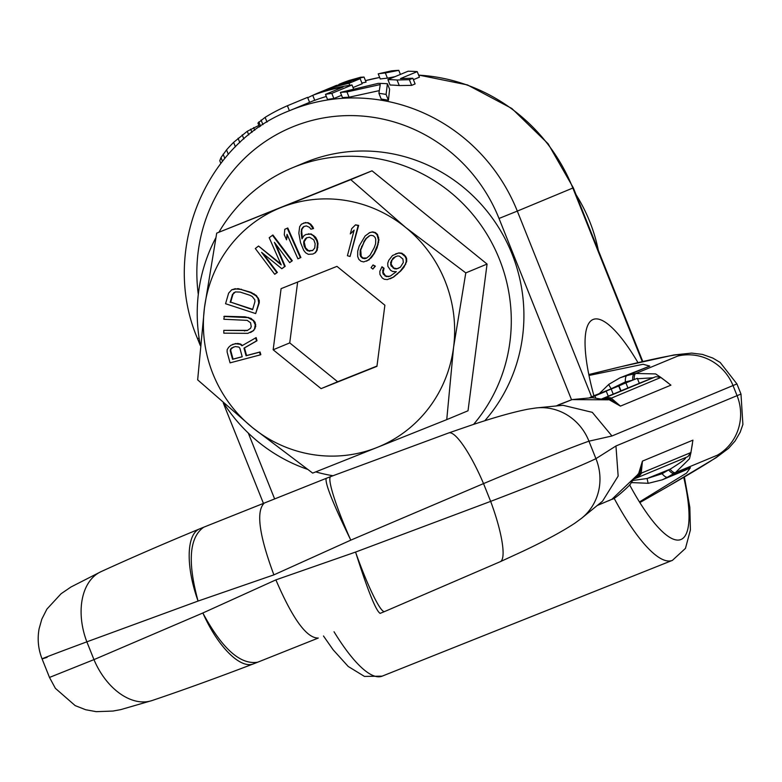 <?xml version="1.0" encoding="UTF-8"?>
<svg xmlns="http://www.w3.org/2000/svg" width="782" height="782" viewBox="0 0 782 782"><rect width="100%" height="100%" fill="white"/><g stroke="black" fill="none" stroke-linecap="round" stroke-linejoin="round"><path stroke-width="1.17" d="M340.395 92.393A183.076 177.074 -112.6 0 1 346.944 91.944L380.238 84.564L378.908 93.312A183.076 177.074 -112.6 0 1 386.083 94.427L388.429 100.291L389.612 89.265L387.403 83.733A183.076 177.074 -112.6 0 0 378.283 83.361L340.395 92.393L342.477 97.603A177.69 171.874 -112.6 0 1 349.055 97.222L379.221 90.644M388.429 100.291A177.69 171.874 -112.6 0 0 381.196 99.031L378.908 93.312M341.558 95.306L333.865 98.503A177.69 171.874 -112.6 0 0 327.521 99.461L325.478 94.358L343.093 87.037A183.076 177.074 -112.6 0 0 312.741 95.326L314.745 100.321A177.69 171.874 -112.6 0 1 326.319 96.469M387.901 79.608A183.076 177.074 -112.6 0 1 397.041 80.008L409.387 79.676L411.664 85.365L399.26 85.551A177.69 171.874 -112.6 0 0 390.071 85.013L387.901 79.608L408.096 71.221A183.076 177.074 67.4 0 1 417.236 71.621L419.445 77.164L413.395 79.676M411.664 85.365L415.105 83.938L412.828 78.249L400.482 78.581L417.236 71.621M394.959 76.675L387.422 78.161A177.69 171.874 -112.6 0 0 380.267 78.972L378.214 73.84A183.076 177.074 -112.6 0 1 385.35 72.961L387.422 78.161M313.152 95.15A183.076 177.074 67.4 0 1 318.724 92.716A183.076 177.074 67.4 0 1 348.997 83.312L360.17 78.679L362.193 83.742L353.034 87.555M364.041 77.066L360.629 77.242L348.987 80.517A183.076 177.074 -112.6 0 0 341.177 83.41L339.026 84.309A183.076 177.074 -112.6 0 1 346.837 81.406L355.839 79.021A183.076 177.074 -112.6 0 1 364.041 77.066L366.064 82.139A177.69 171.874 -112.6 0 0 361.919 83.048M637.965 362.613A118.453 30.058 68.3 0 0 585.796 332.311A118.453 30.058 68.3 0 0 593.909 395.751M629.569 484.781A118.453 30.058 68.3 0 0 666.782 535.347A118.453 30.058 68.3 0 0 683.751 477.352M386.083 94.427L387.403 83.733M325.478 94.358A183.076 177.074 -112.6 0 1 331.812 93.361L351.998 84.974A183.076 177.074 -112.6 0 0 315.322 94.251L312.741 95.326M309.584 102.344L307.59 97.359L287.405 105.756A183.076 177.074 -112.6 0 0 265.118 117.359L257.943 123.048L259.487 126.928M258.881 125.403L247.268 131.278L233.613 142.353A183.076 177.074 -112.6 0 0 226.526 149.9L221.003 157.563L219.781 160.721L220.837 163.37M409.387 79.676L412.828 78.249M378.214 73.84L391.508 70.859A183.076 177.074 -112.6 0 1 398.781 70.341L385.35 72.961M360.17 78.679A183.076 177.074 -112.6 0 0 350.619 80.986L338.244 84.974A183.076 177.074 -112.6 0 0 330.434 87.877L323.631 90.712M336.583 85.306L332.155 87.193M318.724 92.716L320.874 91.826A183.076 177.074 -112.6 0 1 344.305 84.016L351.177 81.162L336.104 85.864A183.076 177.074 -112.6 0 0 328.284 88.767L326.182 89.627M307.746 97.74A183.076 177.074 67.4 0 1 312.751 95.336M346.944 91.944L349.055 97.222M351.998 84.974L353.62 89.021M331.812 93.361L333.865 98.503M258.842 121.904L260.562 126.205M261.08 120.037L262.928 124.651M265.118 117.359L267.014 122.09M287.405 105.756L289.399 110.741M221.003 157.563L222.479 161.268M223.134 154.191L224.825 158.404M226.526 149.9L228.305 154.347M233.613 142.353L235.402 146.84M238.08 138.258L239.82 142.598M242.225 134.885L243.857 138.971M247.268 131.278L248.725 134.905M250.67 129.157L251.951 132.373M253.661 127.574L254.746 130.281M397.041 80.008L399.26 85.551M398.781 70.341L400.413 74.407M346.837 81.406L347.1 82.071M351.704 79.862L352.008 80.614M354.862 79.041L355.175 79.813M355.839 79.021L356.074 79.598M343.161 83.566L343.435 84.241M348.997 83.312L349.789 85.297M275.89 579.873L202.841 612.99C222.049 648.61 240.328 665.013 257.689 662.207L318.284 638.044C306.779 638.347 292.654 618.953 275.89 579.873L355.575 552.063C367.745 590.488 375.927 610.918 380.14 613.362M318.225 638.073L257.689 662.207M257.591 662.246L253.241 663.947A66.147 25.708 -114.1 0 1 202.87 612.98M202.841 612.99L93.967 659.617L49.491 677.437L42.062 658.864C38.23 649.099 37.243 639.08 39.1 628.806L41.827 619.139L46.9 609.11L61.084 593.734L70.986 586.989L100.976 571.681A59.706 39.315 70.1 0 0 86.851 641.836C47.507 656.43 34.271 661.592 47.135 657.32M253.241 663.947C216.497 677.994 182.793 690.183 152.119 700.525A59.706 39.325 -113.3 0 1 93.967 659.617L86.851 641.836L198.071 601.065C187.416 562.014 189.293 537.4 203.701 527.224L264.296 503.061C255.87 511.057 259.067 534.996 273.886 574.868L350.805 540.137C333.112 503.891 324.892 483.305 326.153 478.379L203.887 527.146M355.575 552.063L490.646 501.379C545.113 480.5 580.205 466.258 595.933 458.663L615.952 445.984L618.151 476.091L602.502 501.213L581.485 518.349A52.208 49.608 -117.6 0 0 595.933 458.663L588.944 441.185L611.954 435.985L592.306 412.349L563.03 405.291L536.208 407.94A52.208 49.618 72.8 0 1 588.944 441.185C572.463 446.903 537.322 461.038 483.53 483.599L350.805 540.137M273.886 574.868L198.071 601.065A66.147 25.689 70.7 0 1 199.459 528.945C163.174 543.979 130.34 558.231 100.976 571.681L100.976 571.681M203.701 527.224L326.153 478.379M599.481 393.454L608.865 384.314L620.018 377.823L626.949 375.575A10.772 3.529 -103.3 0 0 625.375 381.919L611.241 388.762A10.772 0.978 -127.6 0 1 608.865 384.314A10.772 0.978 -127.6 0 1 608.934 384.294L620.018 377.823L649.774 366.093L626.949 375.575L635.834 373.473L655.639 373.923L661.23 377.696M588.993 375.458L643.107 364.275L649.774 366.093M611.954 435.985L736.927 383.913L720.212 362.486L712.803 358.058L702.363 354.393L691.669 353.102L674.074 354.93L619.217 367.1A57.291 7.028 68.5 0 0 618.963 367.208L588.817 374.588M634.231 379.544A10.772 3.548 -103.3 0 1 635.834 373.473L677.769 356.054C689.216 351.489 655.951 358.058 618.963 367.208M632.726 380.15A10.772 3.529 -103.3 0 1 634.3 373.835M637.496 378.762L653.019 377.784A10.772 10.42 67.4 0 1 653.596 377.569M601.436 399.211L605.376 398.214L609.461 398.781L620.439 406.122L608.855 399.573L604.828 398.664L601.436 399.211L606.021 397.373L610.85 397.852L620.439 406.122L670.917 385.155L665.335 380.873M610.82 397.833A3.236 0.899 -55.3 0 0 609.461 398.781L608.249 399.827L572.062 399.612L558.035 405.027M666.459 381.636L660.467 377.247L655.795 376.699A3.236 2.151 68.4 0 0 655.805 376.699A3.236 2.151 68.4 0 0 655.795 376.699L606.021 397.373A3.236 0.694 -111.8 0 1 606.891 398.185M660.8 377.471L611.28 398.175A3.236 1.085 -47.9 0 0 609.677 398.898M655.795 376.699L660.448 377.227M655.052 376.992A3.236 1.779 68.3 0 0 655.042 376.992L651.914 378.244L655.052 376.992M601.739 398.928L608.269 396.21L606.275 391.215L590.566 397.559M608.249 396.142L621.025 390.902L619.021 385.897L589.863 397.52M620.986 390.814L639.324 383.317L637.32 378.312L593.245 396.034L637.32 378.312M604.828 398.664A2.151 1.026 91.9 0 0 605.376 398.214L605.082 397.755M609.901 400.032L610.38 399.299A3.236 0.958 -48.6 0 1 611.768 398.625M595.767 398.048L594.916 395.927L606.275 391.215M590.801 397.579L594.916 395.927M590.625 397.569L594.31 396.093L590.752 397.569M589.98 397.53L619.021 385.897M621.973 384.597L598.934 393.766L621.973 384.597M620.722 391.039L618.718 386.044M613.235 394.148L611.231 389.153M627.966 388.028L625.962 383.033M677.769 356.054A48.464 46.881 -112.5 0 1 733.066 385.663L737.064 395.663L740.984 394.06L736.927 383.913M350.766 540.147A66.147 7.517 66 0 1 330.737 476.58L448.77 432.915A59.706 12.209 66.9 0 1 483.53 483.599L490.646 501.379A59.706 12.219 -110.5 0 1 500.353 561.652L384.656 611.524A66.147 7.497 -109.5 0 1 355.536 552.082M632.97 480.461L647.134 478.496L670.047 469.229A10.772 3.558 59.8 0 0 675.482 472.592L689.489 458.76L691.053 452.182M641.181 473.726A3.236 0.919 11.8 0 1 639.539 474L638.562 473.853L636.274 477.274L633.43 479.2L636.978 477.216L639.549 474L642.442 461.116L638.562 473.853L611.925 499.278L608.288 500.91M597.321 505.475L611.964 499.258A10.772 2.219 -116.7 0 0 611.993 499.239M692.119 445.662L691.835 446.972M690.887 452.67L687.789 456.688L638.151 477.313M691.014 451.918L690.789 453.101M690.858 453.11L687.789 456.688M633.43 479.2L638.083 477.343L641.181 473.697L642.442 461.116L692.911 440.149L690.907 452.543L641.269 473.169A3.236 1.105 4.4 0 1 639.617 473.755M684.905 470.402L690.408 467.695L667.584 477.176L675.482 472.592L717.407 455.163C728.736 450.305 700.007 468.203 666.899 487.059L639.842 502.552M662.09 473.716L647.134 478.496A10.772 0.958 84 0 0 648.444 483.296A10.772 0.958 84 0 0 648.513 483.266L662.237 479.825L667.584 477.176A10.772 3.539 59.8 0 1 662.09 473.716L668.62 469.923A10.772 3.539 59.8 0 0 674.113 473.384M670.047 469.229C682.295 461.605 687.28 457.783 685.012 457.773M639.461 501.936L686.586 473.061L690.408 467.695M639.862 502.582L667.114 486.971A57.291 7.028 -112.1 0 1 666.899 487.059M636.274 477.274A2.151 1.026 -135.3 0 1 636.978 477.216L637.076 477.743L633.449 479.19M638.102 476.199A3.236 0.694 68.2 0 1 638.014 477.362L637.076 477.743M639.002 472.797L639.852 472.983A3.236 0.978 5 0 0 641.328 472.504M576.119 194.806A161.532 156.244 -112.6 0 1 589.736 221.58A161.532 156.244 67.4 0 1 598.328 250.357M473.56 424.401A161.532 156.244 67.4 0 0 499.385 259.125A161.532 156.244 -112.6 0 0 292.282 167.847L304.902 162.597A161.532 156.244 -112.6 0 1 512.005 253.876A161.532 156.244 67.4 0 1 484.781 420.775M332.927 475.73A161.532 156.244 67.4 0 1 315.723 471.888M307.287 469.249A161.532 156.244 67.4 0 1 223.975 403.6M292.282 167.847A161.532 156.244 -112.6 0 0 218.931 232.205M215.803 237.836A161.532 156.244 -112.6 0 0 200.329 345.106M446.747 419.621L468.017 410.785L487.059 264.062L372.037 170.818L216.702 233.134L204.473 307.619A129.225 124.993 -112.6 0 0 252.469 427.598L312.683 473.1L377.012 447.49A129.225 124.993 -112.6 0 0 453.56 347.384A129.225 124.993 -112.6 0 0 405.575 227.396L350.766 179.655L281.031 207.513A129.225 124.993 -112.6 0 0 204.473 307.619L197.66 379.857L252.469 427.598A129.225 124.993 -112.6 0 0 377.012 447.49L446.747 419.621L453.56 347.384L465.789 272.898L405.575 227.396A129.225 124.993 -112.6 0 0 281.031 207.513L216.702 233.134M372.037 170.818L350.766 179.655M487.059 264.062L465.789 272.898M273.162 349.779L321.089 388.634L376.944 366.347L384.881 305.215L336.954 266.369L281.09 288.646L273.162 349.779L289.731 342.897L297.649 282.048M260.308 354.872L260.817 354.666L260.074 351.968L246.574 355.536L244.483 347.912L257.004 340.747L256.154 337.609L241.961 345.761L240.182 344.305L235.186 343.699L230.807 345.341L228.598 347.364L227.161 349.671L227.132 352.086L230.074 362.858L260.308 354.872L259.575 352.183L246.066 355.751L243.974 348.117L256.506 340.962L255.646 337.814M242.4 345.507L240.68 344.1L237.738 343.435L232.616 344.383M250.533 332.506L253.71 330.522L255.734 326.407L255.079 322.213L251.081 318.401L245.069 316.847L224.356 316.27L223.847 319.261L247.229 320.366L250.563 322.78L251.218 326.505L250.543 328.342L247.2 330.561L223.808 330.375L223.799 333.161L247.855 333.357L253.212 330.727L254.551 328.909L255.235 324.765L253.241 320.532L247.904 317.609L223.847 316.485M247.669 330.356L223.808 330.375M255.675 313.572L259.262 302.771L259.262 300.356L256.437 295.567L251.061 292.36L238.109 288.617L231.716 289.799L228.637 293.133L225.558 303.729L255.675 313.572L258.754 302.976L257.982 298.382L255.939 295.782L250.553 292.566L240.944 289.428L234.786 288.871L231.716 289.799M289.672 262.625L292.312 260.748L272.918 235.001L269.203 237.708L281.197 264.883L258.529 246.037L255.323 248.529L274.717 274.287L276.848 272.615L261.589 252.342L281.833 268.734L284.687 266.515L274.404 242.352L289.672 262.625L291.803 260.963L272.41 235.206M280.758 263.886L258.529 246.037M274.717 274.287L277.356 272.41L263.28 253.72M281.833 268.734L285.186 266.3L275.772 244.17M350.316 233.906L354.148 230.094L347.423 255.704L350.053 256.486L358.156 225.627L355.527 224.845L351.695 228.657L350.316 233.906L354.041 230.495M350.053 256.486L358.655 225.411L355.527 224.845M366.611 261.178L371.215 257.806L374.392 253.388L377.051 247.933L378.977 239.8L377.51 234.444L375.37 232.547L372.643 231.863L369.72 232.606L365.116 235.978L359.27 245.861L357.716 251.139L357.677 256.457L358.821 259.35L360.961 261.237L363.689 261.921L368.713 260.005L373.884 253.593L377.618 244.893L378.478 240.006L377.002 234.649L374.861 232.753L372.134 232.068L369.212 232.811M297.913 258.822L300.884 257.513L287.766 227.982L284.795 229.302L284.277 234.796L286.505 239.82L287.023 234.326L297.913 258.822L300.376 257.718L287.258 228.197M286.505 239.82L287.424 235.226M312.898 254.042L315.459 252.674L317.189 250.191L318.01 243.681L317.238 240.338L315.576 237.181L311.128 233.945L306.065 234.444L304.022 235.597L301.999 238.852L301.197 233.407L301.598 229.097L303.778 226.516L306.417 225.93L309.525 227.367L310.865 229.175L313.064 228.696L310.229 224.395L307.561 222.87L305.205 222.684L301.393 224.219L299.653 226.712L298.841 233.212L300.562 242.684L303.739 250.416L305.674 252.811L308.343 254.336L312.898 254.042L314.95 252.889L316.69 250.396L317.502 243.896L316.73 240.543L313.289 235.675L310.63 234.15L306.065 234.444M302.399 238.207L301.686 231.091L302.096 228.891L304.11 226.438M313.064 228.696L313.572 228.481L312.673 226.575L310.728 224.19L308.069 222.665L303.445 223.075M372.877 269.067L375.36 266.154L373.034 264.951L371.059 267.649L372.877 269.067L374.861 266.369L373.034 264.951M390.179 278.793L393.737 276.975L400.824 270.885L403.903 267.317L406.708 261.471L406.601 258.373L405.526 256.203L401.919 253.221L398.908 252.889L392.486 255.518L388.752 260.338L387.745 263.202L387.852 266.3L390.492 270.191L392.535 271.452L396.337 271.677L390.384 276.036L386.406 276.623L383.112 273.993L382.701 270.552L383.522 268.49L381.968 266.77L379.827 271.364L379.935 274.453L382.251 278.001L384.294 279.262L387.305 279.604L393.229 277.18L400.325 271.09L405.193 264.551L406.2 261.677L406.093 258.588L405.017 256.408L401.41 253.436L398.4 253.094L395.526 253.906M390.55 275.948L388.82 276.525L385.497 275.841L383.17 272.292L384.03 268.275L381.968 266.77M242.185 356.7L233.065 359.104L230.729 350.58L231.003 349.065L233.564 347.012M252.694 309.32L230.67 302.126L232.987 294.188L235.45 291.921M312.732 250.465L308.519 250.68L305.537 247.816L304.149 241.794L306.74 237.816M366.68 258.031L362.946 258.001L361.206 256.32L360.737 249.966L364.177 241.873L366.357 238.451L369.651 235.753M398.791 268.128L397.051 268.715L393.727 268.031L391.088 264.14L391.958 260.123L395.663 256.545M321.089 388.634L337.658 381.753L289.731 342.897M376.983 366.044L337.658 381.753M246.574 355.536L246.066 355.751M244.483 347.912L243.974 348.117M260.074 351.968L259.575 352.183M235.685 343.493L235.186 343.699M237.738 343.435L237.239 343.64M240.68 344.1L240.182 344.305M257.004 340.747L256.506 340.962M239.879 348.234L242.205 356.768L232.557 359.319L230.231 350.786L230.504 349.271L231.54 348.029L235.274 346.563L238.862 347.061L239.879 348.234M230.172 302.331L232.479 294.394L235.304 291.93L240.172 292.077L249.781 295.215L252.215 296.495L254.785 299.75L254.912 301.725L252.596 309.662L230.67 302.126M313.778 239.791L315.146 243.71L314.745 248.011L312.565 250.592L308.01 250.895L306.378 249.839L304.13 246.115L303.651 242.009L304.218 240.475L306.397 237.884L309.486 237.21L313.778 239.791M363.669 242.078L365.849 238.657L369.251 235.881L371.059 235.314L373.385 235.783L375.116 237.464L375.741 239.321L375.595 243.818L374.226 247.669L369.974 255.333L366.572 258.109L364.764 258.676L362.437 258.207L360.707 256.525L360.082 254.678L360.228 250.181L364.177 241.873M400.384 267.19L396.542 268.92L394.636 268.812L391.039 265.831L390.619 262.4L393.561 257.689L397.403 255.968L399.309 256.076L402.906 259.047L403.326 262.488L400.384 267.19M232.049 347.824L231.54 348.029M231.003 349.065L230.504 349.271M230.729 350.58L230.231 350.786M233.065 359.104L232.557 359.319M245.069 316.847L244.571 317.052M248.412 317.404L247.904 317.609M251.081 318.401L250.572 318.606M253.749 320.327L253.241 320.532M255.079 322.213L254.57 322.428M255.743 324.55L255.235 324.765M255.734 326.407L255.225 326.612M255.059 328.704L254.551 328.909M253.71 330.522L253.212 330.727M245.03 330.737L244.522 330.952M235.294 288.656L234.786 288.871M238.109 288.617L237.611 288.822M241.442 289.223L240.944 289.428M251.061 292.36L250.553 292.566M254.13 293.846L253.632 294.061M256.437 295.567L255.939 295.782M258.49 298.167L257.982 298.382M259.262 300.356L258.754 300.562M259.262 302.771L258.754 302.976M232.987 294.188L232.479 294.394M234.141 292.624L233.632 292.839M285.186 266.3L284.687 266.515M277.356 272.41L276.848 272.615M292.312 260.748L291.803 260.963M300.884 257.513L300.376 257.718M315.576 237.181L315.078 237.396M313.797 235.47L313.289 235.675M317.238 240.338L316.73 240.543M318.01 243.681L317.502 243.896M317.893 247.22L317.394 247.435M317.189 250.191L316.69 250.396M315.459 252.674L314.95 252.889M305.713 222.479L305.205 222.684M308.069 222.665L307.561 222.87M310.728 224.19L310.229 224.395M312.673 226.575L312.165 226.78M303.113 227.259L302.605 227.474M302.096 228.891L301.598 229.097M301.686 231.091L301.178 231.296M301.705 233.192L301.197 233.407M302.194 237.308L301.686 237.513M308.773 233.75L308.274 233.965M311.128 233.945L310.63 234.15M305.733 238.637L305.234 238.842M304.726 240.26L304.218 240.475M304.149 241.794L303.651 242.009M304.178 243.896L303.67 244.111M304.638 245.91L304.13 246.115M305.537 247.816L305.039 248.031M306.886 249.634L306.378 249.839M308.519 250.68L308.01 250.895M309.995 251.061L309.486 251.266M358.655 225.411L358.156 225.627M372.643 231.863L372.134 232.068M375.37 232.547L374.861 232.753M377.51 234.444L377.002 234.649M378.654 237.337L378.146 237.542M378.977 239.8L378.478 240.006M378.605 242.655L378.107 242.86M378.126 244.688L377.618 244.893M377.051 247.933L376.553 248.138M374.392 253.388L373.884 253.593M372.506 256.203L371.997 256.408M371.215 257.806L370.707 258.011M369.221 259.8L368.713 260.005M366.357 238.451L365.849 238.657M362.105 246.115L361.597 246.33M360.737 249.966L360.228 250.181M360.58 254.463L360.082 254.678M361.206 256.32L360.707 256.525M362.946 258.001L362.437 258.207M365.272 258.471L364.764 258.676M375.36 266.154L374.861 266.369M384.03 268.275L383.522 268.49M383.2 270.337L382.701 270.552M383.17 272.292L382.662 272.498M383.62 273.778L383.112 273.993M385.497 275.841L384.988 276.046M386.914 276.408L386.406 276.623M388.82 276.525L388.312 276.73M398.908 252.889L398.4 253.094M401.919 253.221L401.41 253.436M403.962 254.482L403.453 254.688M405.526 256.203L405.017 256.408M406.601 258.373L406.093 258.588M406.708 261.471L406.2 261.677M405.702 264.336L405.193 264.551M403.903 267.317L403.395 267.532M400.824 270.885L400.325 271.09M397.432 274.101L396.933 274.306M393.737 276.975L393.229 277.18M394.06 257.483L393.561 257.689M393.092 258.402L392.593 258.607M391.958 260.123L391.45 260.328M391.127 262.185L390.619 262.4M391.088 264.14L390.589 264.345M391.547 265.626L391.039 265.831M393.727 268.031L393.219 268.236M395.145 268.597L394.636 268.812M397.051 268.715L396.542 268.92M323.474 635.981L333.054 649.695L348.215 666.469L364.461 676.42L382.163 676.147A134.612 34.154 -111.7 0 1 334.031 631.768M274.629 498.926L248.285 433.062M200.29 345.527L197.553 338.674L199.107 338.078M198.305 294.403A161.532 156.244 67.4 0 1 312.908 120.213A161.532 156.244 67.4 0 1 499.014 218.461L571.534 399.768M197.553 338.674C160.525 252.371 204.151 143.614 289.496 110.692A177.69 171.874 67.4 0 1 517.313 211.101L499.014 218.461M642.266 361.626L572.835 188.032L517.313 211.101L591.593 396.826M642.784 361.499L573.323 187.827L572.835 188.032A177.69 171.874 -112.6 0 0 418.634 75.14M379.671 77.477A177.69 171.874 -112.6 0 0 365.468 80.654L379.661 77.447M614.056 498.144A134.612 34.154 68.3 0 0 672.422 560.362L685.462 548.378L690.398 529.971L689.841 507.371L684.387 476.981M264.296 503.061L325.957 478.457M639.295 383.258L651.914 378.244M556.256 405.926L572.111 399.592L592.238 397.676L601.925 399.201M601.876 399.191A10.772 10.42 67.4 0 1 608.249 399.827M625.375 381.919L632.472 380.248M615.952 445.984L737.064 395.663A48.464 46.881 67.4 0 1 717.407 455.163M692.451 443.609L691.024 451.859M633.899 478.867A10.772 10.42 -112.6 0 0 637.956 474.097M263.436 503.393L223.271 402.984M314.706 100.223L289.496 110.692M573.323 187.827L548.094 143.741L511.829 108.473L467.45 84.925L418.595 75.043M382.163 676.147L672.422 560.362M152.119 700.525L120.653 709.645L112.901 711.063L96.225 711.659L85.688 709.743L75.18 705.618L55.375 688.336L49.491 677.437M660.497 377.178L668.151 382.926M448.77 432.915L472.328 424.812C495.25 417.138 513.911 411.909 528.319 409.123L536.208 407.94M330.737 476.58L326.368 478.291M581.485 518.349L575.112 523.021C562.541 531.349 545.191 540.743 523.041 551.193L500.353 561.652M384.656 611.524L380.12 613.371M685.012 470.363L662.237 479.825M662.227 479.825L648.444 483.296L631.338 482.582M667.114 486.971L716.009 457.753L728.57 448.35L735.08 441.009L740.183 432.211L742.9 424.479L740.984 394.06M633.928 478.828L630.791 483.276C632.227 483.374 614.261 499.942 611.964 499.258M687.847 456.659L638.083 477.343M619.217 367.1L588.807 374.539M203.603 527.264L199.459 528.945"/></g></svg>
